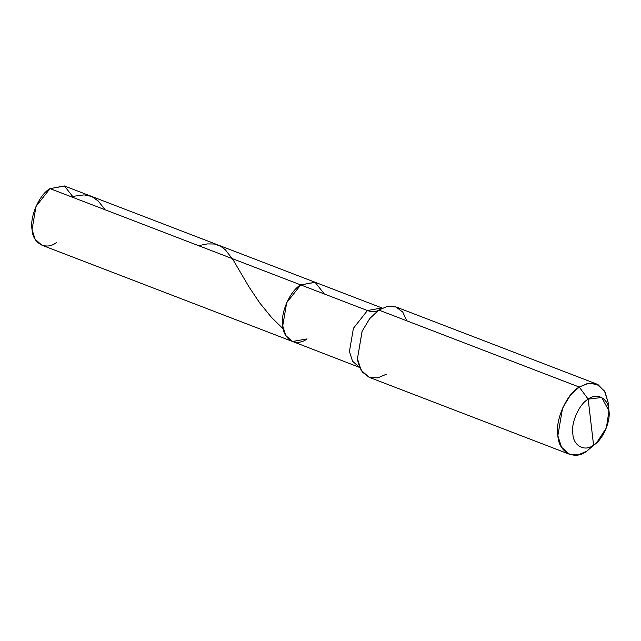 <?xml version="1.0" encoding="UTF-8"?>
<svg xmlns="http://www.w3.org/2000/svg" width="641" height="641" viewBox="0 0 641 641"><rect width="100%" height="100%" fill="white"/><g stroke="black" fill="none" stroke-linecap="round" stroke-linejoin="round"><path stroke-width="0.96" d="M307.071 338.897C296.743 347.013 283.362 339.85 282.737 325.868C280.221 313.137 290.117 290.613 300.733 284.916L50.038 188.614L64.573 186.026L315.268 282.328L300.733 284.916L50.038 188.614L36.008 206.394L32.05 229.566L35.111 239.245L41.849 245.191L292.536 341.485L285.798 335.547L282.737 325.868L286.695 302.696L300.733 284.916L315.268 282.328L381.972 307.952L367.437 310.54L300.733 284.916L286.695 302.696L282.737 325.868L285.798 335.547L292.536 341.485L307.071 338.897C296.743 347.013 283.362 339.85 282.737 325.868C280.221 313.137 290.117 290.613 300.733 284.916L315.076 282.256L324.33 293.979L315.076 282.256L300.733 284.916L367.437 310.54L381.972 307.952M73.635 197.676L64.38 185.954L50.038 188.614C39.43 194.311 29.534 216.834 32.05 229.566C32.675 243.548 46.056 250.711 56.384 242.602M608.421 407.54L608.141 402.532L604.503 391.034L596.499 383.975L587.837 383.35L579.232 387.052L588.166 399.159L593.566 445.126C584.776 452.041 573.383 445.936 572.854 434.037C570.706 423.196 579.135 404.014 588.166 399.159L593.566 445.126L586.763 451.192L594.127 444.75M406.859 320.837L402.78 312.119L395.858 306.903L387.3 306.39L378.815 310.06C375.738 312.055 371.94 312.215 367.437 310.54L353.399 328.32L349.449 351.492L352.51 361.171L359.24 367.117L352.51 361.171L349.449 351.492L353.399 328.32L367.437 310.54C371.94 312.215 375.738 312.055 378.815 310.06L387.428 306.366L396.09 306.991L596.499 383.975M608.95 410.849L606.402 427.827L596.739 442.643L593.566 445.126C602.604 440.271 611.025 421.097 608.886 410.256C608.357 398.349 596.963 392.252 588.166 399.159L601.699 397.484L608.95 410.849L608.141 402.532L604.992 391.891L598.117 384.712L588.75 383.198L579.232 387.052L378.815 310.06L369.825 318.425L362.141 331.189L357.446 358.72L361.083 370.218L369.088 377.277L569.496 454.269L561.5 447.21L557.854 435.712L562.558 408.173L570.242 395.409L579.232 387.052L378.815 310.06L369.649 318.649L362.061 331.381L357.446 358.72L358.247 363.183L362.269 371.988L369.192 377.325L377.805 377.894L386.355 374.208M569.496 454.269L578.158 454.894L586.763 451.192C574.496 460.831 558.599 452.322 557.854 435.712C554.874 420.584 566.628 393.822 579.232 387.052L588.166 399.159C579.135 404.014 570.706 423.196 572.854 434.037C573.383 445.936 584.776 452.041 593.566 445.126L586.763 451.192L596.739 442.643M198.534 245.655L207.468 243.909L214.415 244.021L220.392 246.056L225.271 249.718L232.963 259.629L248.876 286.687L259.581 302.744L271.399 317.271L283.266 328.977M73.242 196.322L84.035 194.88L91.711 196.466L98.305 201.074L105.124 209.775M360.162 367.646L292.536 341.485"/></g></svg>
